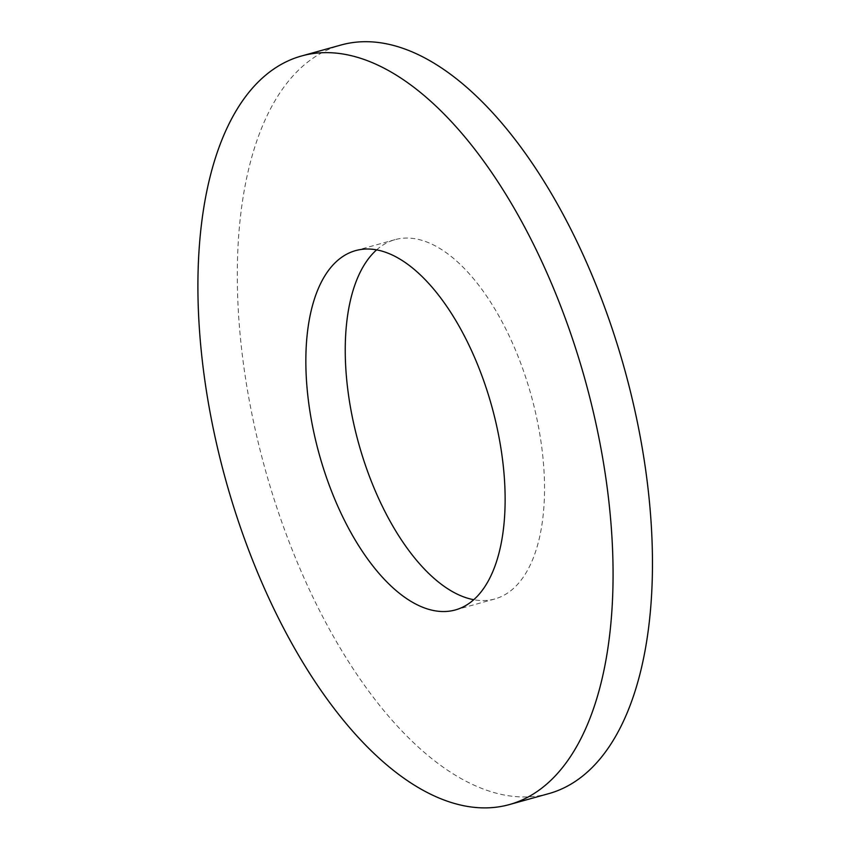 <?xml version="1.0" encoding="UTF-8"?>
<svg xmlns="http://www.w3.org/2000/svg" width="850" height="850" viewBox="0 0 850 850"><rect width="100%" height="100%" fill="white"/><g stroke="black" fill="none" stroke-linecap="round" stroke-linejoin="round"><path stroke-width="0.64" stroke-dasharray="4.25 3.19" d="M548.877 793.602A388.45 186.543 74.5 0 1 283.858 527.829A388.45 186.543 74.5 0 1 289.967 79.369A388.45 186.543 74.5 0 1 340.892 45.05M376.592 249.889A186.458 89.537 74.5 0 1 394.974 239.679A186.458 89.537 74.5 0 1 531.165 395.356A186.458 89.537 74.5 0 1 494.806 598.974A186.458 89.537 74.5 0 1 473.79 599.707M394.974 239.679L355.576 250.623M494.806 598.974L455.409 609.928"/><path stroke-width="1.27" d="M250.569 90.323A388.45 186.543 74.5 0 1 301.506 55.994A388.45 186.543 74.5 0 1 585.225 380.332A388.45 186.543 74.5 0 1 509.479 804.546A388.45 186.543 74.5 0 1 244.471 538.773A388.45 186.543 74.5 0 1 250.569 90.323M301.506 55.994L340.892 45.05A388.45 186.543 74.5 0 1 624.622 369.389A388.45 186.543 74.5 0 1 548.877 793.602L509.479 804.546M331.128 267.091A186.458 89.537 74.5 0 1 355.576 250.623A186.458 89.537 74.5 0 1 491.767 406.3A186.458 89.537 74.5 0 1 455.409 609.928A186.458 89.537 74.5 0 1 328.196 482.354A186.458 89.537 74.5 0 1 331.128 267.091M473.79 599.707A186.458 89.537 74.5 0 1 360.878 451.116A186.458 89.537 74.5 0 1 370.526 256.148A186.458 89.537 74.5 0 1 376.592 249.889"/></g></svg>
